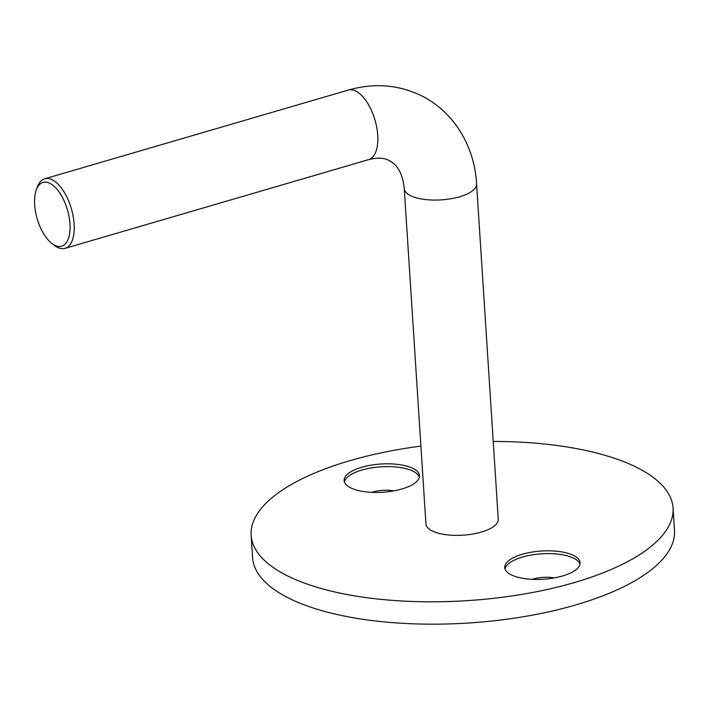 <?xml version="1.0" encoding="UTF-8"?>
<svg xmlns="http://www.w3.org/2000/svg" width="710" height="710" viewBox="0 0 710 710"><rect width="100%" height="100%" fill="white"/><g stroke="black" fill="none" stroke-linecap="round" stroke-linejoin="round"><path stroke-width="1.06" d="M562.462 575.996A37.745 14.138 -3.7 0 0 580.061 562.684A37.745 14.138 -3.7 0 0 560.208 551.652A37.745 14.138 -3.7 0 0 522.32 554.253A37.745 14.138 -3.7 0 0 504.721 567.556A37.745 14.138 -3.7 0 0 524.575 578.597A37.745 14.138 -3.7 0 0 562.462 575.996M579.963 564.095A37.745 14.138 -3.7 0 0 522.498 557.048A37.745 14.138 -3.7 0 0 504.996 568.941M554.288 577.904A19.631 7.357 -3.7 0 0 533.219 579.032A19.631 7.357 -3.7 0 0 532.243 579.333M401.878 489.004A37.745 14.138 -3.7 0 0 419.477 475.7A37.745 14.138 -3.7 0 0 399.623 464.659A37.745 14.138 -3.7 0 0 361.736 467.26A37.745 14.138 -3.7 0 0 344.137 480.572A37.745 14.138 -3.7 0 0 363.999 491.604A37.745 14.138 -3.7 0 0 401.878 489.004M419.388 477.102A37.745 14.138 -3.7 0 0 361.914 470.055A37.745 14.138 -3.7 0 0 344.412 481.957M393.704 490.912A19.631 7.357 -3.7 0 0 372.635 492.039A19.631 7.357 -3.7 0 0 371.658 492.341M420.906 446.111A211.394 79.192 -3.7 0 0 349.693 460.737A211.394 79.192 -3.7 0 0 251.145 535.269A211.394 79.192 -3.7 0 0 362.348 597.074A211.394 79.192 -3.7 0 0 574.505 582.519A211.394 79.192 -3.7 0 0 673.053 507.987A211.394 79.192 -3.7 0 0 493.228 441.434M251.145 535.269L252.591 557.625A211.394 79.192 -3.7 0 0 363.786 619.431A211.394 79.192 -3.7 0 0 575.952 604.876A211.394 79.192 -3.7 0 0 674.5 530.343L673.053 507.987M50.33 183.579A33.219 15.771 -106.3 0 0 36.308 189.854A33.219 15.771 -106.3 0 0 51.99 243.557A33.219 15.771 -106.3 0 0 54.306 245.056A33.219 15.771 -106.3 0 0 69.979 223.89A33.219 15.771 -106.3 0 0 50.33 183.579M36.308 189.854L37.399 186.89A36.237 17.209 73.7 0 1 44.703 178.787A36.237 17.209 73.7 0 1 52.7 180.038A36.237 17.209 73.7 0 1 73.201 216.452A36.237 17.209 73.7 0 1 65.027 248.358A36.237 17.209 73.7 0 1 57.031 247.107A36.237 17.209 73.7 0 1 54.519 245.465L51.99 243.557M476.579 183.988A36.237 13.579 -3.7 0 1 450.868 198.764A36.237 13.579 -3.7 0 1 409.803 195.268A36.237 13.579 -3.7 0 1 404.256 188.665L425.938 523.971A36.237 13.579 -3.7 0 0 431.485 530.574A36.237 13.579 -3.7 0 0 472.549 534.071A36.237 13.579 -3.7 0 0 498.26 519.294L476.579 183.988C475.025 151.052 457.87 115.57 424.296 97.163C400.404 84.792 375.075 82.422 348.299 90.081L44.703 178.787M404.256 188.665C402.233 169.202 394.37 163.398 389.772 160.895C384.634 157.789 377.587 157.371 368.623 159.643A36.237 17.209 -106.3 0 0 376.797 127.738A36.237 17.209 -106.3 0 0 356.296 91.333A36.237 17.209 -106.3 0 0 348.299 90.081M368.623 159.643L65.027 248.358"/></g></svg>
